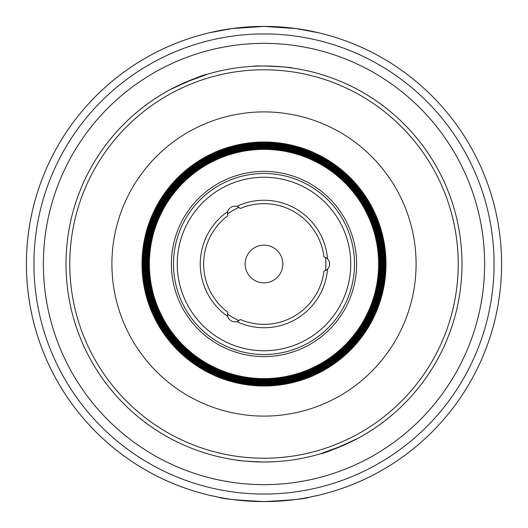 <?xml version="1.0" encoding="UTF-8"?>
<svg xmlns="http://www.w3.org/2000/svg" width="528" height="528" viewBox="0 0 528 528"><rect width="100%" height="100%" fill="white"/><g stroke="black" fill="none" stroke-linecap="round" stroke-linejoin="round"><path stroke-width="0.79" d="M227.489 315.322A7.544 7.544 0 0 0 227.713 316.404L227.713 312.213A60.344 60.344 0 0 1 227.713 215.787L227.713 211.596A7.544 7.544 0 0 1 236.762 206.375L240.392 208.468A60.344 60.344 0 0 1 323.895 256.681L327.525 258.779A7.544 7.544 0 0 0 326.7 258.04M237.811 206.719A7.544 7.544 0 0 0 236.762 206.375A63.736 63.736 0 0 1 327.525 258.779A7.544 7.544 0 0 1 327.525 269.221L323.895 271.319A60.344 60.344 0 0 1 240.392 319.532L236.762 321.625A7.544 7.544 0 0 0 237.811 321.281M326.7 269.96A7.544 7.544 0 0 0 327.525 269.221A63.736 63.736 0 0 1 236.762 321.625A7.544 7.544 0 0 1 227.713 316.404A63.736 63.736 0 0 1 227.713 211.596A7.544 7.544 0 0 0 227.489 212.678M253.915 66.257C253.037 65.188 293.357 67.069 292.215 68.02C293.357 67.069 253.037 65.188 253.915 66.257M184.067 82.85L207.431 74.257M169.712 89.892C191.69 79.517 204.263 74.303 207.431 74.257C204.263 74.303 191.69 79.517 169.712 89.892M264 462A198 198 0 0 0 435.475 165A198 198 0 0 0 92.525 165A198 198 0 0 0 264 462A198 198 0 0 0 435.475 165A198 198 0 0 0 92.525 165A198 198 0 0 0 264 462C248.318 461.446 238.913 460.772 235.785 459.98C238.913 460.772 248.318 461.446 264 462L274.085 461.743M343.933 445.15L320.569 453.743M358.288 438.108C336.31 448.483 323.737 453.697 320.569 453.743C323.737 453.697 336.31 448.483 358.288 438.108M264 356.598A92.598 92.598 0 0 0 344.197 217.701A92.598 92.598 0 0 0 183.803 217.701A92.598 92.598 0 0 0 264 356.598M264 378.629A114.629 114.629 0 0 0 363.271 206.686A114.629 114.629 0 0 0 164.729 206.686A114.629 114.629 0 0 0 264 378.629M264 354.512A90.512 90.512 0 0 0 342.388 218.744A90.512 90.512 0 0 0 185.612 218.744A90.512 90.512 0 0 0 264 354.512M264 350.744A86.744 86.744 0 0 0 339.121 220.631A86.744 86.744 0 0 0 188.879 220.631A86.744 86.744 0 0 0 264 350.744M227.429 313.883A61.849 61.849 0 0 0 239.085 320.615M325.486 270.732A61.849 61.849 0 0 0 325.486 257.268M239.085 207.385A61.849 61.849 0 0 0 227.429 214.117M264 282.856A18.856 18.856 0 0 0 280.328 254.569A18.856 18.856 0 0 0 247.672 254.569A18.856 18.856 0 0 0 264 282.856M264 385.744A121.744 121.744 0 0 0 369.435 203.128A121.744 121.744 0 0 0 158.565 203.128A121.744 121.744 0 0 0 264 385.744M264 384.952A120.952 120.952 0 0 0 368.749 203.524A120.952 120.952 0 0 0 159.251 203.524A120.952 120.952 0 0 0 264 384.952M264 384.16A120.16 120.16 0 0 0 368.062 203.92A120.16 120.16 0 0 0 159.938 203.92A120.16 120.16 0 0 0 264 384.16M264 383.374A119.374 119.374 0 0 0 367.376 204.316A119.374 119.374 0 0 0 160.624 204.316A119.374 119.374 0 0 0 264 383.374M264 382.582A118.582 118.582 0 0 0 366.696 204.712A118.582 118.582 0 0 0 161.304 204.712A118.582 118.582 0 0 0 264 382.582M264 381.79A117.79 117.79 0 0 0 366.01 205.102A117.79 117.79 0 0 0 161.99 205.102A117.79 117.79 0 0 0 264 381.79M264 380.998A116.998 116.998 0 0 0 365.323 205.498A116.998 116.998 0 0 0 162.677 205.498A116.998 116.998 0 0 0 264 380.998M264 380.206A116.206 116.206 0 0 0 364.637 205.894A116.206 116.206 0 0 0 163.363 205.894A116.206 116.206 0 0 0 264 380.206M264 379.421A115.421 115.421 0 0 0 363.957 206.29A115.421 115.421 0 0 0 164.043 206.29A115.421 115.421 0 0 0 264 379.421M318.8 32.809L296.003 28.565L264 26.4L231.997 28.565L209.2 32.809A237.6 237.6 0 0 0 209.2 495.191L218.744 497.251C221.43 498.709 236.518 500.161 264 501.6C291.482 500.161 306.57 498.709 309.256 497.251L318.8 495.191M291.515 27.997L285.008 27.331M264.264 26.4L263.564 26.4M242.992 27.331L236.485 27.997M236.485 500.003L242.992 500.669M263.617 501.6L264.436 501.6M285.008 500.669L291.515 500.003M264 501.6A237.6 237.6 0 0 0 469.768 145.2A237.6 237.6 0 0 0 58.232 145.2A237.6 237.6 0 0 0 264 501.6A237.6 237.6 0 0 0 469.768 145.2A237.6 237.6 0 0 0 58.232 145.2A237.6 237.6 0 0 0 264 501.6M264 484.631A220.631 220.631 0 0 0 455.07 153.688A220.631 220.631 0 0 0 72.93 153.688A220.631 220.631 0 0 0 264 484.631M264 458.231A194.231 194.231 0 0 0 432.208 166.888A194.231 194.231 0 0 0 95.792 166.888A194.231 194.231 0 0 0 264 458.231M264 416.097A152.097 152.097 0 0 0 395.716 187.955A152.097 152.097 0 0 0 132.284 187.955A152.097 152.097 0 0 0 264 416.097M264 386.008A122.008 122.008 0 0 0 369.659 202.996A122.008 122.008 0 0 0 158.341 202.996A122.008 122.008 0 0 0 264 386.008M264 494.056A230.056 230.056 0 0 0 463.234 148.969A230.056 230.056 0 0 0 64.766 148.969A230.056 230.056 0 0 0 264 494.056"/></g></svg>
